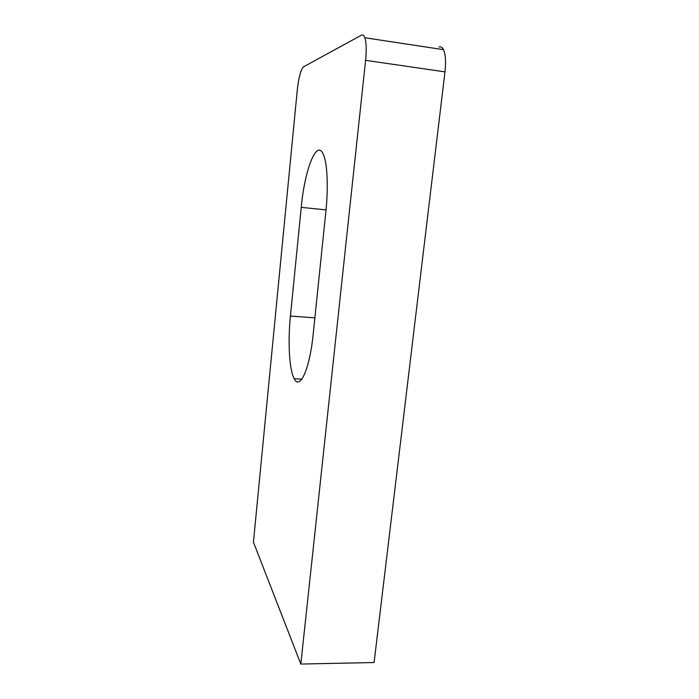 <?xml version="1.0" encoding="UTF-8"?>
<svg xmlns="http://www.w3.org/2000/svg" width="699" height="699" viewBox="0 0 699 699"><rect width="100%" height="100%" fill="white"/><g stroke="black" fill="none" stroke-linecap="round" stroke-linejoin="round"><path stroke-width="1.05" d="M290.426 316.062L301.234 207.35C304.624 169.918 316.743 138.061 323.436 154.628C327.333 163.321 328.451 187.271 325.848 211.797L313.187 334.122C309.701 369.404 299.827 390.505 294.235 378.744C289.264 369.928 287.761 342.082 290.426 316.062L314.873 317.853M438.963 47.025C440.781 46.361 442.292 47.244 443.507 49.673C445.586 54.417 446.076 61.809 444.983 71.875L374.087 662.53L300.823 664.05L365.603 60.332C366.626 50.031 366.372 42.499 364.834 37.746C363.934 35.317 362.772 34.469 361.357 35.221L303.462 66.868C300.788 69.603 298.718 77.432 297.25 90.363L253.431 542.153L300.823 664.05M326.04 209.901L301.234 207.35M444.983 71.875L365.603 60.332M301.846 379.173L294.235 378.744M443.507 49.673L364.834 37.746"/></g></svg>
